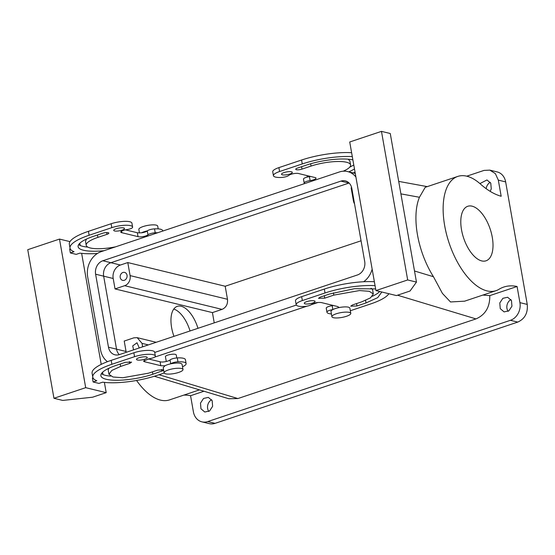<?xml version="1.0" encoding="UTF-8"?>
<svg xmlns="http://www.w3.org/2000/svg" width="555" height="555" viewBox="0 0 555 555"><rect width="100%" height="100%" fill="white"/><g stroke="black" fill="none" stroke-linecap="round" stroke-linejoin="round"><path stroke-width="0.83" d="M197.982 328.31A26.016 12.682 71.5 0 0 177.281 306.346A26.016 12.682 71.5 0 0 175.033 307.657A26.016 12.682 71.5 0 0 173.965 336.344M115.031 288.919L113.192 278.492A10.954 9.144 -76.3 0 1 120.421 265.026L127.789 262.564L130.092 275.599A8.214 6.861 -76.3 0 1 124.667 285.693L115.031 288.919L212.426 312.604L214.237 322.871M120.421 265.026L110.903 262.709A10.954 9.144 -76.3 0 0 103.667 276.175L116.543 349.164A10.954 9.144 -76.3 0 0 119.276 354.638A10.954 9.144 -76.3 0 1 116.543 349.164L126.061 351.481A10.954 9.144 -76.3 0 0 126.242 352.307M142.649 346.82L142.038 343.372L137.182 337.669L133.859 337.828L124.223 341.054L126.061 351.481M190.046 330.967A26.016 12.682 71.5 0 0 173.777 309.052M127.789 262.564L225.191 286.248L361.055 240.794M225.191 286.248L227.488 299.284C227.925 304.168 226.114 307.532 222.062 309.378L212.426 312.604M126.942 277.257A4.107 3.427 -76.3 0 0 124.597 272.387A4.107 3.427 -76.3 0 0 120.31 275.502A4.107 3.427 -76.3 0 0 122.655 280.372A4.107 3.427 -76.3 0 0 126.942 277.257M318.064 302.454L311.14 304.771L318.064 302.454M306.998 306.159L154.651 357.122L306.998 306.159M150.502 358.509L148.872 359.057L150.502 358.509M108.482 347.208L116.543 349.164L103.667 276.175A10.954 9.144 -76.3 0 1 110.903 262.709L348.984 183.067L340.93 181.11L102.848 260.753A10.954 9.144 -76.3 0 0 95.613 274.212L108.482 347.208A10.954 9.144 -76.3 0 0 114.968 354.811A10.954 9.144 -76.3 0 0 119.394 354.596L357.475 274.954A10.954 9.144 -76.3 0 0 364.704 261.495L351.835 188.499A10.954 9.144 -76.3 0 0 345.356 180.895A10.954 9.144 -76.3 0 0 340.93 181.11M349.192 183.115L348.984 183.067A10.954 9.144 -76.3 0 1 349.102 183.032A10.954 9.144 -76.3 0 0 348.984 183.067L110.903 262.709L102.848 260.753M133.568 349.858L132.721 345.89L137.002 342.775L139.256 347.957M354.534 203.789A8.214 6.861 103.7 0 1 353.431 200.882L351.135 187.847L351.662 187.673M397.498 295.204L475.975 318.91L237.887 398.552L228.833 398.747L154.359 376.255M166.285 361.485L165.466 356.837C164.585 354.943 176.053 353.029 176.268 355.034L176.282 355.124M482.85 295.073L489.787 295.621L517.08 286.491L519.924 302.642A14.374 12.002 -76.3 0 1 510.433 320.304L207.73 421.571A14.374 12.002 -76.3 0 1 201.923 421.856A14.374 12.002 -76.3 0 1 193.411 411.865L190.566 395.722A95.835 46.71 71.5 0 0 183.816 395.111M464.625 301.171L450.5 301.962L442.418 293.401L433.462 276.723A60.238 29.36 -108.5 0 1 419.448 197.268L400.904 193.868M475.975 318.91C485.368 314.803 489.968 307.04 489.787 295.621M466.755 176.185L484.009 170.413L489.815 170.128L495.358 173.611L498.321 180.118L501.172 196.262A95.835 46.71 71.5 0 1 480.436 184.038A60.238 29.36 71.5 0 0 457.792 176.414L425.227 187.306L419.448 197.268M136.572 380.48A60.238 29.36 71.5 0 0 146.853 392.274A60.238 29.36 71.5 0 0 169.504 399.898L199.46 389.874M190.566 395.722L203.963 391.24M212.634 406.315L209.575 410.964L204.781 412.025L200.959 408.778L200.48 403.103L203.546 398.448L208.34 397.394L212.163 400.634L212.634 406.315M511.939 306.187L508.879 310.842L504.086 311.903L500.263 308.656L499.784 302.975L502.844 298.326L507.645 297.265L511.467 300.512L511.939 306.187M517.08 286.491A95.835 46.71 71.5 0 0 503.732 287.067A95.835 46.71 71.5 0 0 498.994 289.28A60.238 29.36 71.5 0 1 496.01 290.674A60.238 29.36 71.5 0 1 473.366 283.05A60.238 29.36 71.5 0 1 444.166 222.52A60.238 29.36 71.5 0 1 457.792 176.414M479.929 183.587L486.957 179.959L490.78 183.205L491.258 188.88L490.19 191.364M316.732 179.542A5.474 1.401 170 0 0 313.214 180.715M145.424 236.846A5.474 1.401 -10 0 1 148.941 235.674M489.815 170.128L497.141 171.911A14.374 12.002 103.7 0 1 505.647 181.901L527.25 304.418L519.924 302.642M201.923 421.856L209.242 423.631A14.374 12.002 103.7 0 0 215.056 423.354L517.76 322.087C524.85 318.854 528.013 312.971 527.25 304.418M486.194 188.693A7.527 6.285 103.7 0 1 486.423 187.451A7.527 6.285 103.7 0 1 490.266 182.311M208.798 411.456A7.527 6.285 103.7 0 1 207.806 404.886A7.527 6.285 103.7 0 1 211.642 399.746M508.102 311.327A7.527 6.285 103.7 0 1 507.11 304.757A7.527 6.285 103.7 0 1 510.947 299.617M473.762 255.772A28.749 14.014 -108.5 0 1 461.115 227.05A28.749 14.014 -108.5 0 1 467.782 206.273A28.749 14.014 -108.5 0 1 480.04 211.316A28.749 14.014 -108.5 0 1 492.687 240.031A28.749 14.014 -108.5 0 1 486.02 260.808A28.749 14.014 -108.5 0 1 473.762 255.772M333.409 305.5A5.474 1.401 -10 0 1 332.174 305.708A5.474 1.401 -10 0 0 326.243 308.074A13.688 3.503 -10 0 0 326.25 308.289L326.944 312.201A13.688 3.503 -10 0 1 326.93 311.979A5.474 1.401 -10 0 1 332.757 309.635A9.581 2.449 170 0 1 338.543 307.699A9.581 2.449 -10 0 1 344.933 306.894A9.581 2.449 -10 0 1 349.865 308.157L350.781 313.374A9.581 2.449 170 0 0 345.848 312.111A9.581 2.449 170 0 0 336.33 313.755A9.581 2.449 170 0 0 331.904 316.704A9.581 2.449 170 0 0 336.836 317.966A9.581 2.449 170 0 0 346.355 316.322A9.581 2.449 170 0 0 350.781 313.374M338.786 307.165L338.543 307.699L337.926 306.596A5.474 1.401 -10 0 0 337.613 306.533L321.234 302.537C317.515 302.204 314.303 302.843 311.584 304.445A5.474 1.401 -10 0 1 304.327 306.485A13.688 3.503 -10 0 1 296.183 304.723L295.496 300.81A13.688 3.503 -10 0 1 301.656 296.654L324.328 289.072A42.444 10.857 -10 0 1 374.375 281.753M370.983 288.239A26.016 6.653 -10 0 1 372.648 290.071L373.335 293.983L370.511 297.848L361.631 301.885L352.564 304.917L350.718 306.166L356.955 305.985L356.539 303.592M379.662 291.486A34.23 8.755 -10 0 1 372.398 296.273M155.358 356.095A13.688 3.503 170 0 0 148.06 354.298A13.688 3.503 170 0 0 134.553 356.692L133.866 352.786A13.688 3.503 170 0 1 147.373 350.392A13.688 3.503 170 0 1 154.672 352.189L155.358 356.095A13.688 3.503 170 0 1 155.372 356.317A5.474 1.401 -10 0 1 149.441 358.683L143.509 361.138L144.369 361.7L160.777 365.69L160.111 361.777A5.474 1.401 170 0 0 160.381 361.853A5.474 1.401 170 0 0 165.584 361.638A5.474 1.401 170 0 0 170.031 359.945C171.509 358.87 173.923 358.183 177.281 357.906A13.688 3.503 170 0 1 185.425 359.668L186.119 363.581A13.688 3.503 170 0 0 177.968 361.811L177.281 357.906M164.176 373.015L157.28 375.319A42.444 10.857 170 0 1 102.654 382.173L98.963 383.408L93.101 381.986L92.414 378.073L93.004 377.879M133.866 352.786L111.187 360.368A42.444 10.857 170 0 0 92.095 373.258L92.782 377.171A42.444 10.857 170 0 0 96.799 380.744L93.101 381.986M160.111 361.777L148.199 358.891M101.405 373.633A34.23 8.755 170 0 0 110.625 376.151M109.21 368.118A26.016 6.653 170 0 0 108.274 370.407L108.96 374.32L112.991 376.998L122.828 377.733L148.497 373.182L157.565 370.15L163.558 369.692M273.428 175.685L272.741 171.772A13.688 3.503 -10 0 1 278.901 167.617L279.588 171.523A13.688 3.503 -10 0 0 273.428 175.685A13.688 3.503 -10 0 0 281.579 177.447C284.93 177.163 287.351 176.483 288.829 175.401A5.474 1.401 -10 0 1 293.276 173.715A5.474 1.401 -10 0 1 298.479 173.5A5.474 1.401 -10 0 1 298.75 173.576L314.858 177.496A5.474 1.401 -10 0 1 315.178 177.558A5.474 1.401 -10 0 1 316.038 178.127A5.474 1.401 -10 0 1 310.106 180.576C306.603 181.166 304.626 181.957 304.175 182.942A13.688 3.503 -10 0 0 304.189 183.164L303.502 179.251A13.688 3.503 -10 0 1 303.488 179.036L304.175 182.942M304.431 183.656A13.688 3.503 -10 0 1 304.189 183.164M355.047 172.168A42.444 10.857 -10 0 1 353.216 172.945M279.588 171.523L302.267 163.94A42.444 10.857 -10 0 1 352.307 156.628M352.883 159.882A34.23 8.755 -10 0 0 306.658 165.008L297.591 168.04A4.107 1.048 -10 0 0 295.739 169.289A4.107 1.048 -10 0 0 297.931 169.83A4.107 1.048 -10 0 0 301.982 169.108L311.05 166.077A26.016 6.653 -10 0 1 336.719 161.526A26.016 6.653 -10 0 1 350.587 164.946A26.016 6.653 -10 0 1 343.205 171.211M354.478 168.914A34.23 8.755 -10 0 1 348.748 171.856M282.377 174.825A5.474 1.401 -10 0 1 281.524 174.256A5.474 1.401 -10 0 1 285.27 172.223A5.474 1.401 -10 0 1 291.451 171.786A5.474 1.401 -10 0 1 292.305 172.355A5.474 1.401 -10 0 1 288.558 174.388A5.474 1.401 -10 0 1 282.377 174.825M162.747 231.053L162.67 230.63A13.688 3.503 170 0 0 154.526 228.868A5.474 1.401 170 0 0 147.311 230.88A9.581 2.449 170 0 0 141.525 232.816L137.626 232.816A5.474 1.401 170 0 1 137.356 232.732L138.042 236.645A5.474 1.401 170 0 0 138.313 236.721A5.474 1.401 170 0 0 143.516 236.506A5.474 1.401 170 0 0 147.963 234.821A5.474 1.401 170 0 1 155.22 232.774A13.688 3.503 170 0 1 157.717 232.732M138.042 236.645L121.933 232.725A5.474 1.401 170 0 1 121.614 232.663A5.474 1.401 170 0 1 120.761 232.101A5.474 1.401 170 0 1 126.686 229.645A5.474 1.401 170 0 0 132.617 227.279A13.688 3.503 170 0 0 132.603 227.057A13.688 3.503 170 0 0 125.305 225.261A13.688 3.503 170 0 0 111.798 227.654L89.126 235.244A42.444 10.857 170 0 0 70.027 248.134A42.444 10.857 170 0 0 74.044 251.706L70.353 252.948L76.208 254.37L79.906 253.135A42.444 10.857 170 0 0 97.396 253.475M106.664 232.559L106.983 234.342A4.107 1.048 170 0 0 108.829 233.1A4.107 1.048 170 0 0 106.643 232.559A4.107 1.048 170 0 0 102.592 233.273L93.517 236.312A34.23 8.755 170 0 0 78.116 246.704A34.23 8.755 170 0 0 104.056 250.687M106.983 234.342L97.916 237.38A26.016 6.653 170 0 0 86.205 245.282A26.016 6.653 170 0 0 115.634 246.815M114.587 230.956A5.474 1.401 170 0 0 120.768 230.519A5.474 1.401 170 0 0 124.514 228.487A5.474 1.401 170 0 0 123.654 227.918A5.474 1.401 170 0 0 117.48 228.355A5.474 1.401 170 0 0 113.726 230.387A5.474 1.401 170 0 0 114.587 230.956M296.183 304.723A13.688 3.503 -10 0 1 302.343 300.567L325.015 292.978A42.444 10.857 -10 0 1 375.062 285.665M375.929 290.577L396.437 295.565L410.041 291.014L416.458 282.093L407.675 279.956L375.929 290.577L349.726 141.983L381.472 131.369L390.262 133.505L416.458 282.093M388.875 293.72A42.444 10.857 -10 0 1 370.421 304.022L350.316 310.745M331.418 313.95A13.688 3.503 -10 0 1 326.944 312.201M373.335 293.983L369.311 291.306L359.473 290.563L333.805 295.114L324.737 298.153L318.494 298.326L320.339 297.085L329.413 294.046L354.437 288.69L375.638 288.919M381.181 291.854L381.431 292.554L377.712 297.64L366.029 302.954L356.955 305.985M314.199 300.831A5.474 1.401 -10 0 1 315.06 301.393A5.474 1.401 -10 0 1 311.313 303.425A5.474 1.401 -10 0 1 305.132 303.863A5.474 1.401 -10 0 1 304.272 303.294A5.474 1.401 -10 0 1 308.025 301.261A5.474 1.401 -10 0 1 314.199 300.831M160.797 365.683A5.474 1.401 170 0 0 161.068 365.766L164.967 365.759A9.581 2.449 170 0 1 170.753 363.823A5.474 1.401 -10 0 1 177.968 361.811M182.505 366.758A13.688 3.503 170 0 0 186.119 363.581M85.692 387.667L106.199 392.656L92.595 397.207L62.736 400.426L53.953 398.289L85.692 387.667L59.496 239.08L69.985 241.626M79.198 243.867L79.996 244.061L80.253 245.511M81.641 253.357L101.218 364.385M102.599 372.225L103.008 374.549M104.389 382.395L106.199 392.656M70.249 248.834L69.659 249.035L70.353 252.948M134.553 356.692L111.874 364.281A42.444 10.857 170 0 0 92.782 377.171M144.397 360.146L144.689 361.763M160.777 365.69L160.083 361.784M152.465 371.857L152.889 374.25A34.23 8.755 170 0 1 119.117 380.237A34.23 8.755 170 0 1 100.871 375.742A34.23 8.755 170 0 1 116.272 365.35L125.34 362.318L131.584 362.137L129.738 363.386L120.664 366.418L111.791 370.456L108.96 374.32M152.889 374.25L163.669 370.317M146.409 356.955A5.474 1.401 170 0 0 140.235 357.392A5.474 1.401 170 0 0 136.481 359.425A5.474 1.401 170 0 0 137.342 359.994A5.474 1.401 170 0 0 143.516 359.557A5.474 1.401 170 0 0 147.269 357.524A5.474 1.401 170 0 0 146.409 356.955M310.654 176.462A5.474 1.401 -10 0 1 309.419 176.67A5.474 1.401 170 0 0 309.315 176.684A5.474 1.401 170 0 0 303.488 179.036M278.901 167.617L301.573 160.027A42.444 10.857 -10 0 1 351.62 152.715M353.785 165.008L349.65 167.235M348.228 159.202L349.893 161.033L350.587 164.946M141.525 232.816A5.474 1.401 170 0 0 147.276 230.908L147.963 234.821M137.356 232.732L138.022 236.652M137.335 232.746L125.451 229.853M121.649 231.102L121.933 232.725M132.603 227.057L131.917 223.152A13.688 3.503 170 0 0 124.618 221.348A13.688 3.503 170 0 0 111.111 223.748L88.432 231.331A42.444 10.857 170 0 0 69.34 244.221L70.027 248.134M86.455 239.073L85.519 241.37L86.205 245.282M78.65 244.595A34.23 8.755 170 0 0 87.877 247.114M331.904 316.704L330.988 311.487A9.581 2.449 -10 0 1 332.757 309.635M407.675 279.956L381.472 131.369M170.753 363.823C177.08 362.651 180.847 362.783 182.054 364.226L182.082 364.358M164.967 365.759L163.198 367.618L164.113 372.835A9.581 2.449 -10 0 1 172.994 368.777A9.581 2.449 -10 0 1 182.977 369.436A9.581 2.449 -10 0 1 182.99 369.505A9.581 2.449 -10 0 1 174.11 373.564A9.581 2.449 -10 0 1 164.127 372.904A9.581 2.449 -10 0 1 164.113 372.835M53.953 398.289L27.75 249.695L59.496 239.08M310.072 176.317A9.581 2.449 170 0 0 309.315 176.684M138.847 229.527A9.581 2.449 -10 0 1 138.833 229.458A9.581 2.449 -10 0 1 147.713 225.399A9.581 2.449 -10 0 1 157.696 226.058A9.581 2.449 -10 0 1 157.71 226.128A9.581 2.449 -10 0 1 157.717 226.197M355.901 176.996A20.535 17.143 -76.3 0 0 347.617 171.578A20.535 17.143 -76.3 0 0 339.32 171.988L101.239 251.63A20.535 17.143 -76.3 0 0 87.676 276.869L100.552 349.858A20.535 17.143 -76.3 0 0 107.49 361.687M296.321 305.077L154.713 352.446M363.65 281.746A20.535 17.143 -76.3 0 0 372.148 269.147M95.613 274.212L113.192 278.492M124.667 285.693L222.062 309.378M130.092 275.599L227.488 299.284M142.038 343.372L148.358 344.912M159.035 374.736L237.887 398.552M433.462 276.723L414.502 270.993M215.056 423.354L207.73 421.571M517.76 322.087L510.433 320.304M498.321 180.118L505.647 181.901M332.854 309.579L332.174 305.708M302.343 300.567L301.656 296.654M325.015 292.978L324.328 289.072M326.93 311.979L326.243 308.074M324.737 298.153L324.314 295.753M333.805 295.114L333.402 292.811M366.029 302.954L365.579 300.408M170.718 363.837L170.031 359.945M111.187 360.368L111.874 364.281M161.644 369.429L161.956 371.219M120.241 364.018L120.664 366.418M129.419 361.596L129.738 363.386M309.419 176.67L310.106 180.576M302.267 163.94L301.573 160.027M311.05 166.077L310.647 163.774M301.982 169.108L301.559 166.715M111.111 223.748L111.798 227.654M88.432 231.331L89.126 235.244M154.526 228.868L155.22 232.774M97.493 234.98L97.916 237.38M137.182 337.669L156.191 342.289M427.274 186.619L398.705 181.395M176.781 357.933L176.275 355.075M464.452 301.233L496.01 290.674M307.019 175.574L307.283 177.073M182.99 369.505L182.068 364.288M139.451 232.975L138.833 229.458M158.196 228.882L157.71 226.128M355.276 173.444L347.617 171.578"/></g></svg>
